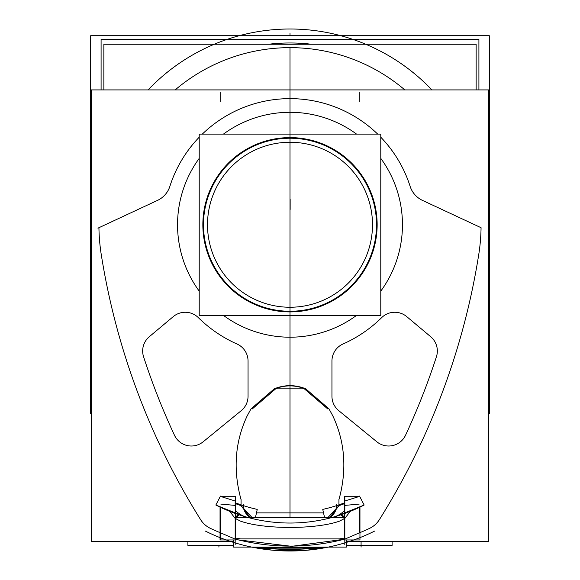 <?xml version="1.0" encoding="UTF-8"?>
<svg xmlns="http://www.w3.org/2000/svg" width="580" height="580" viewBox="0 0 580 580"><rect width="100%" height="100%" fill="white"/><g stroke="black" fill="none" stroke-linecap="round" stroke-linejoin="round"><path stroke-width="0.87" d="M290 142.252A82.498 82.498 0 0 1 372.498 224.75A82.498 82.498 0 0 1 290 307.248A82.498 82.498 0 0 1 207.502 224.75A82.498 82.498 0 0 1 290 142.252A82.498 82.498 0 0 1 372.498 224.75A82.498 82.498 0 0 1 290 307.248A82.498 82.498 0 0 1 207.502 224.75A82.498 82.498 0 0 1 290 142.252A82.498 82.498 0 0 1 372.498 224.75A82.498 82.498 0 0 1 290 307.248A82.498 82.498 0 0 1 207.502 224.75A82.498 82.498 0 0 1 290 142.252A82.498 82.498 0 0 1 372.498 224.75A82.498 82.498 0 0 1 290 307.248A82.498 82.498 0 0 1 207.502 224.75A82.498 82.498 0 0 1 290 142.252A82.498 82.498 0 0 1 372.498 224.75A82.498 82.498 0 0 1 290 307.248A82.498 82.498 0 0 1 207.502 224.75A82.498 82.498 0 0 1 290 142.252L290 307.248L290 142.252M380.784 315.389L199.215 315.389L199.215 134.111L380.784 134.111L380.784 315.389M290 137.598A87.152 87.152 0 0 0 202.848 224.75A87.152 87.152 0 0 0 290 311.902A87.152 87.152 0 0 0 377.152 224.75A87.152 87.152 0 0 0 290 137.598A87.152 87.152 0 0 0 202.848 224.75A87.152 87.152 0 0 0 290 311.902A87.152 87.152 0 0 0 377.152 224.75A87.152 87.152 0 0 0 290 137.598A87.152 87.152 0 0 0 202.848 224.75A87.152 87.152 0 0 0 290 311.902A87.152 87.152 0 0 0 377.152 224.75A87.152 87.152 0 0 0 290 137.598A87.152 87.152 0 0 0 202.848 224.75A87.152 87.152 0 0 0 290 311.902A87.152 87.152 0 0 0 377.152 224.75A87.152 87.152 0 0 0 290 137.598A87.152 87.152 0 0 0 202.848 224.75A87.152 87.152 0 0 0 290 311.902A87.152 87.152 0 0 0 377.152 224.75A87.152 87.152 0 0 0 290 137.598M295.43 138.403A86.522 86.522 0 0 0 203.479 224.75A86.522 86.522 0 0 0 295.43 311.098M284.57 311.098A86.522 86.522 0 0 0 376.522 224.75A86.522 86.522 0 0 0 284.57 138.403M392.095 541.604L392.095 545.454L346.39 545.454L392.095 545.454L392.095 541.604M187.905 541.604L187.905 545.454L233.61 545.454L187.905 545.454L187.905 541.604M241.062 504.861L241.062 499.946A16.312 16.312 0 0 1 241.062 499.685C232.877 469.822 234.936 441.858 247.232 415.787L251.002 408.864L274.238 388.854L305.762 388.854L328.998 408.864L332.768 415.787C345.064 441.887 347.123 469.851 338.938 499.685A16.312 16.312 0 0 1 338.938 499.946L338.938 504.861M233.61 541.604L91.292 541.604L91.292 89.914L488.708 89.914L488.708 541.604L346.39 541.604M326.823 518.759L338.938 505.651A16.312 16.312 0 0 0 338.938 505.412A16.312 16.312 0 0 1 338.938 505.651A152.496 152.496 0 0 0 344.361 503.694A152.496 152.496 0 0 1 338.938 505.651L330.1 517.476M199.215 137.206A126.121 126.121 0 0 0 169.868 186.361A126.121 126.121 0 0 1 199.215 137.206A126.121 126.121 0 0 0 169.868 186.361A126.121 126.121 0 0 1 199.215 137.206A126.121 126.121 0 0 0 169.868 186.361A23.302 23.302 0 0 1 157.513 200.39L98.934 227.708A191.088 191.088 0 0 0 101.282 254.743A708.057 708.057 0 0 0 200.622 519.665A23.302 23.302 0 0 0 210.337 528.322A185.121 185.121 0 0 0 220.792 532.918L235.175 539.11L235.175 518.426L240.62 521.173C263.936 529.518 316.049 529.511 339.38 521.173L344.825 518.426L344.825 539.11C308.277 548.426 271.73 548.426 235.175 539.11L235.175 518.426L229.767 511.408L235.175 518.426L229.767 511.408L235.175 518.426L240.62 521.173C263.936 529.518 316.049 529.511 339.38 521.173L344.825 518.426L344.825 539.11L359.208 532.918A185.121 185.121 0 0 0 369.663 528.322A185.121 185.121 0 0 1 359.208 532.918L344.825 539.11L359.208 532.918L359.208 507.486L359.208 532.918A185.121 185.121 0 0 0 369.663 528.322A23.302 23.302 0 0 0 379.378 519.665A708.057 708.057 0 0 0 478.717 254.743A191.088 191.088 0 0 0 481.066 227.708L422.486 200.39A23.302 23.302 0 0 1 410.132 186.361A126.121 126.121 0 0 0 380.784 137.206A126.121 126.121 0 0 1 410.132 186.361A126.121 126.121 0 0 0 380.784 137.206A126.121 126.121 0 0 1 410.132 186.361A126.121 126.121 0 0 0 380.784 137.206M377.696 134.111A126.121 126.121 0 0 0 202.304 134.111A126.121 126.121 0 0 1 377.696 134.111A126.121 126.121 0 0 0 202.304 134.111A126.121 126.121 0 0 1 377.696 134.111A126.121 126.121 0 0 0 202.304 134.111M359.208 532.918A185.121 185.121 0 0 0 369.663 528.322A185.121 185.121 0 0 1 359.208 532.918L344.825 539.11C308.277 548.426 271.73 548.426 235.175 539.11L220.792 532.918L220.792 507.486L220.792 539.951M253.177 518.759L241.062 505.651A152.496 152.496 0 0 1 235.639 503.694A152.496 152.496 0 0 0 241.062 505.651A16.312 16.312 0 0 1 241.062 505.412A16.312 16.312 0 0 0 241.062 505.651A152.496 152.496 0 0 1 235.639 503.694A152.496 152.496 0 0 0 241.062 505.651L249.893 517.476M241.207 410.691L203.152 441.8A18.64 18.64 0 0 1 174.457 435.232A690.693 690.693 0 0 1 143.572 356.743A18.64 18.64 0 0 1 149.321 336.704L173.26 316.622A18.64 18.64 0 0 1 198.338 317.637A130.5 130.5 0 0 0 236.988 343.998A18.64 18.64 0 0 1 248.051 361.028L248.051 396.256A18.64 18.64 0 0 1 241.207 410.691L203.152 441.8A18.64 18.64 0 0 1 174.457 435.232A690.693 690.693 0 0 1 143.572 356.743A18.64 18.64 0 0 1 149.321 336.704L173.26 316.622A18.64 18.64 0 0 1 198.338 317.637A130.5 130.5 0 0 0 236.988 343.998A18.64 18.64 0 0 1 248.051 361.028L248.051 396.256A18.64 18.64 0 0 1 241.207 410.691L203.152 441.8A18.64 18.64 0 0 1 174.457 435.232A690.693 690.693 0 0 1 143.572 356.743A18.64 18.64 0 0 1 149.321 336.704L173.26 316.622A18.64 18.64 0 0 1 198.338 317.637A130.5 130.5 0 0 0 236.988 343.998A18.64 18.64 0 0 1 248.051 361.028L248.051 396.256A18.64 18.64 0 0 1 241.207 410.691L203.152 441.8A18.64 18.64 0 0 1 174.457 435.232A690.693 690.693 0 0 1 143.572 356.743A18.64 18.64 0 0 1 149.321 336.704L173.26 316.622A18.64 18.64 0 0 1 198.338 317.637A130.5 130.5 0 0 0 236.988 343.998A18.64 18.64 0 0 1 248.051 361.028L248.051 396.256A18.64 18.64 0 0 1 241.207 410.691A18.64 18.64 0 0 0 248.051 396.256M331.949 396.256L331.949 361.028A18.64 18.64 0 0 1 343.012 343.998A130.5 130.5 0 0 0 381.662 317.637A18.64 18.64 0 0 1 406.739 316.622L430.679 336.704A18.64 18.64 0 0 1 436.428 356.743A690.693 690.693 0 0 1 405.543 435.232A18.64 18.64 0 0 1 376.848 441.8L338.793 410.691A18.64 18.64 0 0 1 331.949 396.256L331.949 361.028A18.64 18.64 0 0 1 343.012 343.998A130.5 130.5 0 0 0 381.662 317.637A18.64 18.64 0 0 1 406.739 316.622L430.679 336.704A18.64 18.64 0 0 1 436.428 356.743A690.693 690.693 0 0 1 405.543 435.232A18.64 18.64 0 0 1 376.848 441.8L338.793 410.691A18.64 18.64 0 0 1 331.949 396.256L331.949 361.028A18.64 18.64 0 0 1 343.012 343.998A130.5 130.5 0 0 0 381.662 317.637A18.64 18.64 0 0 1 406.739 316.622L430.679 336.704A18.64 18.64 0 0 1 436.428 356.743A690.693 690.693 0 0 1 405.543 435.232A18.64 18.64 0 0 1 376.848 441.8L338.793 410.691A18.64 18.64 0 0 1 331.949 396.256L331.949 361.028A18.64 18.64 0 0 1 343.012 343.998A130.5 130.5 0 0 0 381.662 317.637A18.64 18.64 0 0 1 406.739 316.622L430.679 336.704A18.64 18.64 0 0 1 436.428 356.743A690.693 690.693 0 0 1 405.543 435.232A18.64 18.64 0 0 1 376.848 441.8L338.793 410.691A18.64 18.64 0 0 1 331.949 396.256A18.64 18.64 0 0 0 338.793 410.691M223.438 134.111A112.455 112.455 0 0 1 290 112.295A112.455 112.455 0 0 0 223.438 134.111A112.455 112.455 0 0 1 290 112.295A112.455 112.455 0 0 0 223.438 134.111A112.455 112.455 0 0 1 356.562 134.111A112.455 112.455 0 0 0 290 112.295A112.455 112.455 0 0 1 356.562 134.111A112.455 112.455 0 0 0 290 112.295A112.455 112.455 0 0 1 356.562 134.111M380.784 158.383A112.455 112.455 0 0 1 380.784 291.117A112.455 112.455 0 0 0 380.784 158.383A112.455 112.455 0 0 1 380.784 291.117A112.455 112.455 0 0 0 380.784 158.383A112.455 112.455 0 0 1 380.784 291.117M356.562 315.389A112.455 112.455 0 0 1 290 337.205A112.455 112.455 0 0 0 356.562 315.389A112.455 112.455 0 0 1 290 337.205A112.455 112.455 0 0 0 356.562 315.389A112.455 112.455 0 0 1 223.438 315.389A112.455 112.455 0 0 0 290 337.205A112.455 112.455 0 0 1 223.438 315.389A112.455 112.455 0 0 0 290 337.205A112.455 112.455 0 0 1 223.438 315.389M199.215 291.117A112.455 112.455 0 0 1 199.215 158.383A112.455 112.455 0 0 0 199.215 291.117A112.455 112.455 0 0 1 199.215 158.383A112.455 112.455 0 0 0 199.215 291.117A112.455 112.455 0 0 1 199.215 158.383M91.292 413.786L90.69 413.786L90.69 35.713L489.31 35.713L489.31 413.786L488.708 413.786M404.825 89.914A177.11 177.11 0 0 0 175.174 89.914A177.11 177.11 0 0 1 404.825 89.914A177.11 177.11 0 0 0 175.174 89.914A177.11 177.11 0 0 1 404.825 89.914A177.11 177.11 0 0 0 175.174 89.914M103.863 89.914L103.863 44.254L476.137 44.254L476.137 89.914M148.096 89.914A195.75 195.75 0 0 1 431.904 89.914A195.75 195.75 0 0 0 148.096 89.914M157.513 200.39L98.934 227.708L157.513 200.39A23.302 23.302 0 0 0 169.868 186.361A23.302 23.302 0 0 1 157.513 200.39A23.302 23.302 0 0 0 169.868 186.361A23.302 23.302 0 0 1 157.513 200.39L98.934 227.708A191.088 191.088 0 0 0 101.282 254.743A708.057 708.057 0 0 0 200.622 519.665A23.302 23.302 0 0 0 210.337 528.322A185.121 185.121 0 0 0 220.792 532.918L220.792 507.486M106.046 224.387L97.926 228.179M422.486 200.39A23.302 23.302 0 0 1 410.132 186.361A23.302 23.302 0 0 0 422.486 200.39A23.302 23.302 0 0 1 410.132 186.361A23.302 23.302 0 0 0 422.486 200.39L481.066 227.708A191.088 191.088 0 0 1 478.717 254.743A191.088 191.088 0 0 0 481.066 227.708A191.088 191.088 0 0 1 478.717 254.743A191.088 191.088 0 0 0 481.066 227.708M429.599 203.71L421.479 199.919M424.27 331.332L431.085 337.052M331.949 369.416L331.949 360.47M345.107 415.86L338.169 410.183M166.851 322.001L173.666 316.281M209.467 436.631L202.529 442.308M248.051 387.875L248.051 396.814M374.702 531.048A189.783 189.783 0 0 1 205.298 531.048M231.978 541.916L232.551 542.097M232.805 542.177L233.61 542.43M259.869 548.593L255.86 547.904M257.201 548.143L322.842 548.136M324.046 547.919L328.236 547.107L324.031 547.926L328.236 547.107L252.699 547.295M348.732 541.684L347.144 542.191M322.893 548.129L274.289 550.347M273.347 550.268L257.107 548.129M220.792 496.262L235.639 496.262L235.639 539.951L220.045 539.951L220.045 507.13M220.371 496.262L220.045 496.9M220.792 504.085L235.175 505.405L235.175 500.997L222.053 496.9M238.996 514.786L235.212 519.202M235.639 517.425A4.662 3.146 131.1 0 1 238.677 514.685A4.662 3.146 131.1 0 0 235.639 517.425A4.662 3.146 -48.9 0 1 238.677 514.685A4.662 3.146 131.1 0 0 235.639 517.425A4.662 3.146 -48.9 0 1 238.569 514.728M235.639 510.965L240.098 514.359L235.639 510.965L240.098 514.359L244.049 516.345L240.098 514.359L244.049 516.345L240.098 514.359L235.639 510.965L240.098 514.359L244.049 516.345M235.639 502.896A151.75 151.75 0 0 0 257.244 509.392L255.417 517.679M220.458 496.096L215.862 505.021A161.791 161.791 0 0 0 248.835 517.679M243.411 504.658A13.985 13.985 0 0 0 250.676 517.679M325.228 547.701L320.834 548.477L325.228 547.701M314.302 549.434L310.916 549.847L314.302 549.434M305.486 550.369L301.063 550.674L305.486 550.369M295.104 550.928L284.969 550.935L295.104 550.928M278.523 550.652L274.478 550.362L278.523 550.652M269.367 549.876L265.734 549.441L269.367 549.876M259.253 548.491L254.692 547.687L259.253 548.491M323.531 512.894L256.469 512.894M359.542 496.096L364.153 505.042L336.589 516.186A161.82 161.82 0 0 1 243.411 516.186L215.847 505.042M336.589 504.658A13.985 13.985 0 0 1 329.324 517.679M327.954 409.125L303.891 388.44M306.269 389.376C295.423 384.714 284.577 384.714 273.731 389.376M276.102 388.448L252.046 409.125M247.232 415.787C234.936 441.858 232.877 469.822 241.062 499.685C232.877 469.822 234.936 441.858 247.232 415.787C234.936 441.858 232.877 469.822 241.062 499.685A16.312 16.312 0 0 0 241.062 499.946A16.312 16.312 0 0 1 241.062 499.685A16.312 16.312 0 0 0 241.062 499.946A16.312 16.312 0 0 1 241.062 499.685C232.877 469.822 234.936 441.858 247.232 415.787L251.002 408.864L247.232 415.787L251.002 408.864L274.238 388.854L251.002 408.864L247.232 415.787M306.08 388.948C295.358 384.554 284.635 384.554 273.919 388.948M305.762 388.854L274.238 388.854L251.002 408.864L274.238 388.854L305.762 388.854L274.238 388.854L305.762 388.854L328.998 408.864L305.762 388.854L328.998 408.864L332.768 415.787L328.998 408.864L305.762 388.854M338.938 499.685C347.123 469.851 345.064 441.887 332.768 415.787L328.998 408.864L332.768 415.787C345.064 441.887 347.123 469.851 338.938 499.685A16.312 16.312 0 0 1 338.938 499.946A16.312 16.312 0 0 0 338.938 499.677C347.123 469.851 345.064 441.887 332.768 415.787C345.064 441.887 347.123 469.851 338.938 499.685A16.312 16.312 0 0 1 338.938 499.946A16.312 16.312 0 0 0 338.938 499.677M364.153 505.042L364.138 505.021A161.791 161.791 0 0 1 331.165 517.679M344.361 502.896A151.75 151.75 0 0 1 322.755 509.392L324.582 517.679M335.95 516.345L339.902 514.359L335.95 516.345L339.902 514.359L344.361 510.965L339.902 514.359L344.361 510.965L339.902 514.359L335.95 516.345L339.902 514.359M341.004 514.786L344.788 519.202M344.825 518.426L350.233 511.408L344.825 518.426L350.233 511.408L344.825 518.426L344.825 539.11C308.277 548.426 271.73 548.426 235.175 539.11L220.792 532.918A185.121 185.121 0 0 1 210.337 528.322A185.121 185.121 0 0 0 220.792 532.918L235.175 539.11L235.175 518.426L240.62 521.173C263.936 529.518 316.049 529.511 339.38 521.173L344.825 518.426L339.38 521.173C316.049 529.511 263.936 529.518 240.62 521.173L235.175 518.426M341.323 514.685A4.662 3.146 48.9 0 1 344.361 517.425A4.662 3.146 -131.1 0 0 341.323 514.685A4.662 3.146 48.9 0 1 344.361 517.425A4.662 3.146 -131.1 0 0 341.323 514.685A4.662 3.146 48.9 0 1 344.07 516.961M359.629 496.262L359.955 496.9M359.955 507.13L359.955 539.951L344.361 539.951L344.361 496.262L359.208 496.262M357.954 496.9L344.825 500.997L344.825 505.405L359.208 504.085M346.39 542.43L348.979 541.604M344.361 539.233L291.682 546.331L237.96 539.842M253.982 547.549L325.945 547.563M233.61 539.951L233.61 547.107L346.39 547.107L346.39 539.951M344.361 517.679L235.639 517.679M235.175 544.577L235.175 538.023L240.62 538.892L339.38 538.892L344.825 538.023L344.825 544.577M245.369 516.758L242.672 517.679M242.302 517.679A4.662 3.168 -73.9 0 1 245.151 516.7A4.662 3.168 106.1 0 0 242.302 517.679A4.662 3.168 -73.9 0 1 245.151 516.7A4.662 3.168 106.1 0 0 242.302 517.679A4.662 3.168 106.1 0 1 245.151 516.7L245.159 516.7M337.698 517.679A4.662 3.168 73.9 0 0 334.856 516.693A4.662 3.168 73.9 0 1 337.698 517.679A4.662 3.168 -106.1 0 0 334.856 516.693A4.662 3.168 73.9 0 1 337.698 517.679A4.662 3.168 -106.1 0 0 335.211 516.628M334.486 516.802L337.328 517.679M369.663 528.322A23.302 23.302 0 0 0 379.378 519.665A708.057 708.057 0 0 0 478.717 254.743A708.057 708.057 0 0 1 379.378 519.665A708.057 708.057 0 0 0 478.717 254.743A708.057 708.057 0 0 1 379.378 519.665A23.302 23.302 0 0 1 369.663 528.322A23.302 23.302 0 0 0 379.378 519.665A23.302 23.302 0 0 1 369.663 528.322M101.087 89.914L101.087 39.476L478.913 39.476L478.913 89.914M311.489 44.254A181.765 181.765 0 0 0 268.511 44.254A181.765 181.765 0 0 1 311.489 44.254A181.765 181.765 0 0 0 268.511 44.254M257.092 548.122L305 550.405M305.239 550.384L322.922 548.122M265.698 549.434L269.33 549.869L265.698 549.434M275.95 550.478L295.155 550.928L275.95 550.478M305.515 550.362L306.095 550.318M346.39 547.107L346.39 545.454M98.934 227.708A191.088 191.088 0 0 0 101.282 254.743A191.088 191.088 0 0 1 98.934 227.708A191.088 191.088 0 0 0 101.282 254.743A708.057 708.057 0 0 0 200.622 519.665A23.302 23.302 0 0 0 210.337 528.322A185.121 185.121 0 0 0 220.792 532.918M344.361 503.694A152.496 152.496 0 0 1 338.938 505.651L329.679 517.679L338.938 505.651A152.496 152.496 0 0 0 344.361 503.694A152.496 152.496 0 0 1 338.938 505.651L329.679 517.679M250.321 517.679L241.062 505.651A16.312 16.312 0 0 1 241.062 505.412A16.312 16.312 0 0 0 241.062 505.651A152.496 152.496 0 0 1 235.639 503.694M315.484 549.282L314.309 549.434M336.603 505.615L336.603 505.238M290 463.724L290 254.743L290 463.724M241.062 506.159L241.062 499.199M101.282 254.743A708.057 708.057 0 0 0 200.622 519.665A23.302 23.302 0 0 0 210.337 528.322A23.302 23.302 0 0 1 200.622 519.665A708.057 708.057 0 0 1 101.282 254.743M290 186.361L290 517.679L290 186.361M290 441.8L290 316.622L290 441.8M290 319.413L290 314.868L290 319.413M290 311.271L290 224.75L290 311.271M290 35.713L290 33.103L290 35.713M290 48.386L290 401.773L290 48.386M290 401.86L290 405.717L290 401.86M290 232.573L290 385.649L290 232.573M290 264.552L290 253.329L290 264.552M290 296.989L290 276.015L290 296.989M331.949 361.028A18.64 18.64 0 0 1 343.012 343.998A130.5 130.5 0 0 0 381.662 317.637A18.64 18.64 0 0 1 406.739 316.622M430.679 336.704A18.64 18.64 0 0 1 436.428 356.743A690.693 690.693 0 0 1 405.543 435.232A18.64 18.64 0 0 1 376.848 441.8M173.26 316.622A18.64 18.64 0 0 1 198.338 317.637A130.5 130.5 0 0 0 236.988 343.998A18.64 18.64 0 0 1 248.051 361.028M203.152 441.8A18.64 18.64 0 0 1 174.457 435.232A690.693 690.693 0 0 1 143.572 356.743A18.64 18.64 0 0 1 149.321 336.704M220.792 92.532L220.792 101.855M290.145 209.467L290.152 199.426L290.145 209.467M338.938 499.199L338.938 506.159M359.208 92.525L359.208 101.841M344.825 496.262L344.825 539.951M361.079 547.107L361.079 541.604M334.696 516.744L331.289 517.679M290 231.326L290 406.515L290 231.326M310.568 549.884L305.899 550.333M295.358 550.928L284.635 550.928M274.325 550.355L270.251 549.971M263.82 549.188L254.635 547.672M256.853 548.086L258.492 548.368M310.822 549.854L313.599 549.528M218.921 547.107L218.921 545.454M233.341 542.343L231.021 541.604M327.323 547.295L320.247 548.571M315.832 549.231L312.62 549.644M304.029 550.478L300.607 550.703M289.782 551L288.115 550.993M276.87 550.543L269.178 549.854M267.728 549.688L265.43 549.405M248.711 517.679L245.971 516.932M259.753 548.571L264.168 549.231M278.958 550.681L301.035 550.681M309.901 549.956L310.619 549.876M315.65 549.26L316.114 549.195"/></g></svg>

